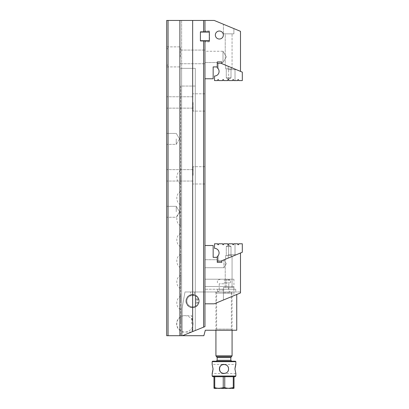 <?xml version="1.0" encoding="UTF-8"?>
<svg xmlns="http://www.w3.org/2000/svg" width="409" height="409" viewBox="0 0 409 409"><rect width="100%" height="100%" fill="white"/><g stroke="black" fill="none" stroke-linecap="round" stroke-linejoin="round"><path stroke-width="0.31" stroke-dasharray="2.04 1.53" d="M203.59 40.951L203.59 327.144L203.59 40.951L204.955 40.951L200.4 40.951L203.59 40.951L203.59 327.144L182.45 335.702L179.899 335.702L179.899 20.45L179.899 335.702L168.053 335.702L168.053 20.45L166.688 20.45L168.053 20.45L168.053 335.702L168.053 64.627L166.688 65.573L166.688 66.918L166.688 46.871L166.688 335.702L168.053 335.702L166.688 335.702L168.053 335.702L166.688 335.702L166.688 20.45L166.688 335.702L166.688 20.45L166.688 48.216L166.688 20.45L168.053 20.45L168.053 49.162L166.688 48.216L168.053 49.162L168.053 64.627L166.688 65.573L166.688 335.702L168.053 335.702L168.053 20.45L203.59 20.45L203.59 31.841L204.955 31.841L204.955 20.45L204.955 31.841L200.4 31.841L204.955 31.841L204.955 20.45L204.955 31.841L209.331 31.841L209.331 40.951L204.955 40.951L204.955 326.592L182.45 335.702L204.955 326.592L204.955 40.951L200.4 40.951L200.4 31.841L203.59 31.841L203.59 20.45L204.955 20.45L203.59 20.45L203.59 31.841M192.654 20.45L192.654 331.571M166.688 211.79L166.688 206.32L166.688 211.79M166.688 175.343L166.688 169.648L166.688 175.343M166.688 102.454L166.688 96.759L166.688 102.454M166.688 138.896L166.688 144.367L166.688 138.896M195.297 86.054L195.297 68.339L181.632 68.339L181.632 335.702L181.632 68.339L195.297 68.339L195.297 330.503L195.297 68.339L195.297 330.503L195.297 86.054L181.632 86.054L195.297 86.054M204.955 175.343L204.955 166.688L204.955 175.343M204.955 102.454L204.955 111.11L204.955 102.454M204.955 56.897L204.955 50.062L204.955 56.897M200.4 40.721L200.4 32.066L200.4 40.721L209.331 40.721M203.59 327.144L204.955 326.592L204.955 40.951L204.955 78.763L204.955 40.951L204.955 41.861L204.955 40.951L209.331 40.951L204.955 40.951M204.955 245.502L204.955 303.815L204.955 245.502L213.155 245.502L213.155 257.348L217.256 257.348L217.256 262.358L221.811 262.358L221.811 260.732L221.811 262.358L217.256 262.358L221.811 262.358L221.811 260.732L221.811 262.358L221.811 260.732L240.492 252.997L240.492 292.936L214.229 303.815L204.955 303.815L204.955 286.504L204.955 303.815L214.229 303.815L240.492 292.936L240.492 291.97L240.492 292.936L214.229 303.815L204.955 303.815M181.632 20.45L203.59 20.45L180.722 20.45L181.632 20.45L181.632 68.339L181.632 20.45M240.492 71.365L221.811 63.63L240.492 71.365L240.492 31.329L214.229 20.45L203.59 20.45M168.053 20.45L166.688 20.45L168.053 20.45L168.053 335.702M200.4 40.951L200.4 31.841M180.722 323.862L180.722 316.868L180.722 323.862M180.722 302.905L180.722 295.911L180.722 302.905M180.722 281.949L180.722 274.955L180.722 281.949M180.722 260.993L180.722 253.999L180.722 260.993M180.722 240.032L180.722 247.026L180.722 240.032M180.722 219.076L180.722 226.07L180.722 219.076M180.722 198.12L180.722 205.113L180.722 198.12M180.722 177.163L180.722 184.157L180.722 177.163M180.722 86.054L180.722 335.702L180.722 86.054L181.632 86.054L180.722 86.054M180.354 56.897L180.354 46.871L180.354 56.897M179.899 20.45L179.899 335.702M181.632 68.339L180.722 68.712L181.632 68.339M176.253 138.896L176.253 144.367L176.253 138.896M193.109 102.454L193.109 111.11L193.109 102.454M193.109 175.343L193.109 166.688L193.109 175.343M176.253 211.79L176.253 206.32L176.253 211.79M236.755 294.485L236.755 330.237L205.318 330.237L203.856 335.702L182.087 335.702L182.087 308.371L182.087 335.702L182.45 335.702M182.087 323.862L182.087 315.661L182.087 323.862M190.584 291.97L194.546 291.97L190.584 291.97L190.584 295.017C191.903 294.674 193.227 294.674 194.546 295.017C193.227 294.674 191.903 294.674 190.584 295.017M232.511 291.97L215.487 291.97L232.511 291.97L231.371 293.11L231.371 329.097L216.622 329.097L231.371 329.097L232.511 330.237L215.487 330.237L232.511 330.237M236.755 291.97L184.975 291.97L182.087 308.371L184.975 291.97L236.755 291.97M185.957 301.08A6.605 6.605 0 0 1 195.865 295.359A6.605 6.605 0 0 1 195.865 306.801A6.605 6.605 0 0 1 185.957 301.08M199.168 301.08A6.605 6.605 0 0 0 189.26 295.359A6.605 6.605 0 0 0 189.26 306.801A6.605 6.605 0 0 0 199.168 301.08M231.371 293.11L216.622 293.11L231.371 293.11M198.943 301.08A6.38 6.38 0 0 1 189.377 306.602A6.38 6.38 0 0 1 189.377 295.559A6.38 6.38 0 0 1 198.943 301.08A6.38 6.38 0 0 0 192.562 294.705A6.38 6.38 0 0 0 186.187 301.08A6.38 6.38 0 0 0 192.562 307.461A6.38 6.38 0 0 0 198.943 301.08M191.652 323.862L191.652 315.661L191.652 323.862M235.42 365.651L235.845 364.404L223.999 364.404C229.873 364.133 229.873 373.795 223.999 373.514C226.76 373.243 228.278 371.72 228.554 368.959C228.278 366.203 226.765 364.685 224.009 364.404C221.238 364.68 219.72 366.198 219.444 368.959C219.72 371.72 221.238 373.238 223.994 373.514C218.145 373.734 218.145 364.184 223.999 364.404L212.153 364.404L213.063 368.959M212.578 372.267L212.153 373.514L223.999 373.514C229.848 373.734 229.848 364.184 223.999 364.404M229.009 388.294L224.756 387.64L224.756 376.704L233.263 376.704L224.756 376.704L233.263 376.704L233.263 387.64L234.02 387.64L234.02 376.704L235.16 376.704M224.756 376.704L213.973 376.704L213.973 387.64C213.973 388.504 213.973 388.504 213.973 387.64L214.735 387.64L214.735 376.704L223.242 376.704L223.242 387.64L224.756 387.64M212.838 376.704L213.973 376.704M234.02 376.704L233.263 376.704M214.413 388.55L233.58 388.55M235.39 361.213L212.608 361.213M223.999 361.213L231.745 361.213L223.999 361.213M214.735 376.704L223.242 376.704M212.153 361.674L235.845 361.674M235.845 376.024L212.153 376.024M218.989 388.294L214.735 387.64M234.02 387.64C234.02 388.504 234.02 388.504 234.02 387.64M223.999 291.97L231.167 291.97L223.999 291.97M223.999 292.88L232.077 292.88L223.999 292.88M232.077 355.845L215.921 355.845M223.999 282.859L230.604 282.859L223.999 282.859M223.999 280.17L230.604 280.17L223.999 280.17M223.999 279.214L220.722 279.214L223.999 279.214M223.999 280.124L230.558 280.124L223.999 280.124M216.545 356.709L231.453 356.709M195.528 305.947L195.528 296.218A5.695 5.695 0 0 0 188.232 304.777A5.695 5.695 0 0 0 195.528 305.947A5.695 5.695 0 0 1 188.232 297.389A5.695 5.695 0 0 1 195.528 296.218L195.528 305.947L196.208 306.315L197.665 304.909L198.794 302.445L197.665 304.909L196.208 306.315A6.38 6.38 0 0 1 187.797 296.847A6.38 6.38 0 0 1 196.208 295.845A6.38 6.38 0 0 0 187.797 305.319A6.38 6.38 0 0 0 196.208 306.315L196.208 295.845L197.665 297.256L198.794 299.715A6.38 6.38 0 0 1 198.794 302.445A6.38 6.38 0 0 0 198.794 299.715L197.665 297.256L196.208 295.845L196.208 306.315L196.208 295.845L196.208 306.315L195.528 305.947M192.751 294.705L190.625 295.007L192.751 294.705C194.306 294.874 194.306 294.874 192.751 294.705C194.306 294.874 194.306 294.874 192.751 294.705L190.625 295.007C189.183 295.595 189.183 295.595 190.625 295.007C189.183 295.595 189.183 295.595 190.625 295.007L192.751 294.705M193.917 294.848L191.908 296.418L189.546 295.462M195.528 296.218L196.208 295.845L195.528 296.218M204.955 51.258L204.955 62.536L204.955 51.258L204.955 62.536L204.955 51.258L222.997 51.258L222.997 62.536L222.997 51.258L222.997 62.536L222.997 51.258L226.381 56.897L222.997 51.258L204.955 51.258M221.811 63.63L221.811 61.907L221.811 62.536L221.811 61.907L221.811 62.536L221.811 61.907L217.256 61.907L221.811 61.907L217.256 61.907L221.811 61.907L217.256 61.907L217.256 66.918L213.155 66.918L213.155 78.763L204.955 78.763M233.386 79.668L233.657 80.583L233.386 79.668L233.657 80.583L235.017 80.583L233.657 80.583L235.017 80.583L233.657 80.583L233.386 79.668A0.271 0.271 0 0 1 233.657 79.944L233.386 79.668L232.747 79.944L233.386 79.668L232.747 79.944L233.018 79.668A0.271 0.271 0 0 0 232.747 79.944L232.747 80.583L232.747 79.944L232.747 80.583L232.747 79.944L232.747 80.583L228.651 80.583L228.651 69.648L235.017 69.648L228.651 69.648L235.017 69.648L228.651 69.648L228.651 80.583L232.747 80.583L228.651 80.583L232.747 80.583L228.651 80.583L228.646 79.944A0.271 0.271 0 0 0 228.37 79.668L228.007 79.668A0.271 0.271 0 0 0 227.736 79.944L227.736 80.583L223.636 80.583L223.636 79.944A0.271 0.271 0 0 0 223.36 79.668L222.997 79.668A0.271 0.271 0 0 0 222.721 79.944L222.721 80.583L218.621 80.583L218.621 79.944A0.271 0.271 0 0 0 218.35 79.668L217.987 79.668A0.271 0.271 0 0 0 217.711 79.944L217.711 80.583L214.52 80.583L214.52 76.023A4.555 4.555 0 0 0 217.256 67.822L217.256 66.918M215.349 35.026A4.003 4.003 0 0 1 221.351 31.565A4.003 4.003 0 0 1 221.351 38.492A4.003 4.003 0 0 1 215.349 35.026A4.003 4.003 0 0 1 219.352 31.028A4.003 4.003 0 0 1 223.355 35.026A4.003 4.003 0 0 1 219.352 39.029A4.003 4.003 0 0 1 215.349 35.026A4.003 4.003 0 0 1 219.352 31.028A4.003 4.003 0 0 1 223.355 35.026A4.003 4.003 0 0 1 219.352 39.029A4.003 4.003 0 0 1 215.349 35.026M204.955 31.841L209.331 31.841L209.331 30.931L209.331 31.841L204.955 31.841L204.955 20.45M232.061 67.879L225.226 65.046L232.061 67.879L225.226 65.046L232.061 67.879L232.061 33.845L225.226 33.845L225.226 65.046L225.226 33.845L232.061 33.845L225.226 33.845L232.061 33.845L232.061 67.879M217.256 61.907L217.256 62.536L217.256 61.907M233.887 28.589L223.406 24.249L233.887 28.589L223.406 24.249L233.887 28.589L233.887 33.845L223.406 33.845L233.887 33.845L223.406 33.845L233.887 33.845L233.887 28.589M223.406 24.249L223.406 33.845L223.406 24.249M209.331 40.951L209.331 41.861L209.331 40.951M209.331 30.931L204.955 30.931L209.331 30.931M209.331 41.861L204.955 41.861L209.331 41.861M233.657 79.944L233.657 80.583L237.757 80.583L237.757 79.944A0.271 0.271 0 0 1 238.028 79.668L238.396 79.668A0.271 0.271 0 0 1 238.667 79.944L238.667 80.583L242.312 80.583L242.312 72.122L220.937 63.267L217.256 63.267L218.166 63.267L217.256 63.267L217.256 67.822L217.256 63.267M235.477 69.29L228.191 66.273L235.477 69.29L228.191 66.273L235.477 69.29L235.477 69.648L228.191 69.648L235.477 69.648L228.191 69.648L235.477 69.648L235.477 69.29M231.606 67.689L225.686 65.236L231.606 67.689L225.686 65.236L231.606 67.689L231.606 68.824L225.686 68.824L231.606 68.824L225.686 68.824L231.606 68.824L231.606 67.689M218.166 63.267L218.166 68.738L218.166 63.267M218.166 68.738L217.256 67.822L218.166 68.738M225.686 65.236L225.686 68.824L225.686 65.236M226.279 77.848L231.008 77.848L226.279 77.848L231.008 77.848L226.279 77.848L226.279 68.824L231.008 68.824L226.279 68.824L226.279 77.848L228.646 79.269L231.008 77.848L228.646 79.269L226.279 77.848M228.191 66.273L228.191 69.648L228.191 66.273M226.279 68.824L231.008 68.824L226.279 68.824M217.752 256.106L217.256 256.54L217.256 261.095L217.256 256.54A4.555 4.555 0 0 0 214.52 248.34L214.52 243.784L217.711 243.784L217.711 244.418A0.271 0.271 0 0 0 217.987 244.694L218.35 244.694A0.271 0.271 0 0 0 218.621 244.418L218.621 243.784L222.721 243.784L222.721 244.418A0.271 0.271 0 0 0 222.997 244.694L223.36 244.694A0.271 0.271 0 0 0 223.636 244.418L223.636 243.784L227.736 243.784L227.736 244.418A0.271 0.271 0 0 0 228.007 244.694L228.37 244.694A0.271 0.271 0 0 0 228.646 244.418L228.646 243.784L232.747 243.784L228.651 243.784L232.747 243.784L228.651 243.784L232.747 243.784L233.018 244.694A0.271 0.271 0 0 1 232.747 244.418L232.747 243.784L232.747 244.418L233.386 244.694L232.747 244.418M233.018 244.694L233.657 244.418A0.271 0.271 0 0 1 233.386 244.694L233.657 243.784L233.657 244.418L233.657 243.784L233.657 244.418L233.657 243.784L237.757 243.784L237.757 244.418A0.271 0.271 0 0 0 238.028 244.694L238.396 244.694A0.271 0.271 0 0 0 238.667 244.418L238.667 243.784L242.312 243.784L242.312 252.241L220.937 261.095L217.256 261.095L218.166 261.095L217.256 261.095L217.256 257.348M218.166 255.625L218.166 261.095L218.166 255.625L217.256 256.54L217.256 261.095M235.477 255.073L228.191 258.089L235.477 255.073L228.191 258.089L235.477 255.073L235.477 254.715L228.191 254.715L235.477 254.715L228.191 254.715L235.477 254.715L235.477 255.073M231.606 256.673L225.686 259.127L231.606 256.673L225.686 259.127L231.606 256.673L231.606 255.538L225.686 255.538L231.606 255.538L225.686 255.538L231.606 255.538L231.606 256.673M225.686 259.127L225.686 255.538L225.686 259.127M226.279 246.515L231.008 246.515L226.279 246.515L231.008 246.515L226.279 246.515L226.279 255.538L231.008 255.538L226.279 255.538L226.279 246.515L228.646 245.093L231.008 246.515L228.646 245.093L226.279 246.515M228.191 258.089L228.191 254.715L228.191 258.089M228.651 254.715L228.651 243.784L228.651 254.715L235.017 254.715L228.651 254.715M226.279 255.538L231.008 255.538L226.279 255.538M200.4 32.066L209.51 32.066L209.51 40.721L209.331 32.066M228.462 286.504L204.955 286.504L204.955 279.214L204.955 286.504L233.928 286.504L204.955 286.504L233.928 286.504L228.462 286.504L228.462 289.235L233.928 289.235L204.955 289.235L228.462 289.235L228.462 286.504M233.887 295.671L223.406 300.012L233.887 295.671L223.406 300.012L233.887 295.671L233.887 287.415L223.406 287.415L233.887 287.415L223.406 287.415L233.887 287.415L233.887 295.671M221.811 262.358L217.256 262.358L217.256 259.725L217.256 262.358L217.256 259.725L217.256 262.358L221.811 262.358M240.492 252.997L221.811 260.732M232.061 256.484L225.226 259.316L232.061 256.484L225.226 259.316L232.061 256.484L232.061 287.415L225.226 287.415L225.226 259.316L225.226 287.415L232.061 287.415L225.226 287.415L232.061 287.415L232.061 256.484M223.907 259.863L223.907 267.726L223.907 259.863M204.955 267.726L204.955 259.725L204.955 267.726L204.955 259.725L204.955 267.726L223.907 267.726L226.31 263.723L223.907 267.726L204.955 267.726M223.406 300.012L223.406 287.415L223.406 300.012M240.492 291.97L217.532 291.97L240.492 291.97M217.532 289.235L235.753 289.235L217.532 289.235L217.532 291.97L217.532 289.235M226.642 279.214L204.955 279.214L233.928 279.214L226.642 279.214L226.642 286.504L226.642 279.214M217.164 357.573L230.829 357.573M230.829 360.303L217.164 360.303M223.999 283.769L219.214 283.769L223.999 283.769M223.999 290.145L219.214 290.145L223.999 290.145M198.794 299.715L197.665 299.715L197.665 304.909L197.665 297.256L197.665 299.715L196.208 299.715L198.794 299.715M198.794 302.445L196.208 302.445L198.794 302.445M180.354 63.727L204.955 63.727L180.354 63.727M180.354 50.062L204.955 50.062L180.354 50.062M166.688 66.918L180.354 66.918L166.688 66.918M166.688 46.871L180.354 46.871L166.688 46.871M180.722 170.175A8.2 8.2 0 0 0 180.722 184.157M180.722 191.131A8.2 8.2 0 0 0 180.722 205.113M180.722 212.087A8.2 8.2 0 0 0 180.722 226.07M180.722 233.043A8.2 8.2 0 0 0 180.722 247.026M180.722 253.999A8.2 8.2 0 0 0 180.722 267.982M180.722 274.955A8.2 8.2 0 0 0 180.722 288.938M180.722 295.911A8.2 8.2 0 0 0 180.722 309.894M180.722 316.868A8.2 8.2 0 0 0 180.722 330.85M179.541 138.896L176.253 133.431L166.688 133.431L176.253 133.431L179.541 138.896L176.253 144.367L166.688 144.367L176.253 144.367L179.541 138.896M193.109 96.759L166.688 96.759L193.109 96.759M193.109 108.145L166.688 108.145L193.109 108.145M204.955 93.799L193.109 93.799L204.955 93.799M204.955 111.11L193.109 111.11L204.955 111.11M193.109 169.648L166.688 169.648L193.109 169.648M193.109 181.039L166.688 181.039L193.109 181.039M204.955 166.688L193.109 166.688L204.955 166.688M204.955 183.999L193.109 183.999L204.955 183.999M179.541 211.79L176.253 206.32L166.688 206.32L176.253 206.32L179.541 211.79L176.253 217.256L166.688 217.256L176.253 217.256L179.541 211.79M193.017 323.862A8.2 8.2 0 0 0 184.817 315.661A8.2 8.2 0 0 0 176.622 323.862A8.2 8.2 0 0 0 184.817 332.057A8.2 8.2 0 0 0 193.017 323.862M215.487 291.97L216.622 293.11L216.622 329.097L215.487 330.237M194.546 291.97L194.546 295.017M182.087 332.057L191.652 332.057L193.099 323.862L191.652 315.661L182.087 315.661M235.845 373.514L223.999 373.514M232.077 330.237L232.077 292.88L231.167 291.97M215.921 330.237L215.921 292.88L216.831 291.97M230.604 291.97C229.495 291.862 228.892 291.254 228.784 290.145L228.784 283.769L229.694 282.859M217.394 291.97C218.498 291.862 219.106 291.254 219.214 290.145L219.214 283.769L218.304 282.859M230.604 282.859L230.604 280.17L227.271 279.214M217.394 282.859L217.394 280.17L220.722 279.214M226.381 56.897L222.997 62.536L221.811 62.536L222.997 62.536L226.381 56.897M204.955 62.536L217.256 62.536L204.955 62.536M231.008 68.824L231.008 77.848L231.008 68.824M235.017 69.648L235.017 80.583L235.017 69.648M231.008 255.538L231.008 246.515L231.008 255.538M235.017 254.715L235.017 243.784L235.017 254.715M226.31 263.723L223.974 259.838L226.31 263.723M204.955 259.725L217.256 259.725L204.955 259.725M235.753 289.235L235.753 291.97M233.928 279.214L233.928 289.235"/><path stroke-width="0.61" d="M203.59 31.841L200.4 31.841L200.4 40.951L209.331 40.951L209.331 31.841L203.59 31.841L203.59 20.45L204.955 20.45L204.955 31.841M168.053 335.702L166.688 335.702L166.688 20.45L168.053 20.45L168.053 335.702L182.45 335.702L192.654 331.571L192.654 20.45L203.59 20.45M192.654 331.571L203.59 327.144L203.59 40.951M200.4 31.841L200.4 40.951M204.955 40.951L204.955 245.502L213.155 245.502L213.155 257.348L217.256 257.348M240.492 252.997L240.492 292.936L214.229 303.815L204.955 303.815L204.955 326.592L203.59 327.144M168.053 20.45L179.899 20.45L179.899 335.702M192.654 20.45L179.899 20.45M182.45 335.702L203.856 335.702L205.318 330.237L236.755 330.237L236.755 294.485M214.735 387.64C217.552 388.504 220.39 388.504 223.242 387.64L223.242 376.704L214.735 376.704L214.735 387.64L213.973 387.64C213.973 388.504 213.973 388.504 213.973 387.64L213.973 376.704L212.838 376.704L212.153 376.024L212.153 373.514L213.063 368.959L212.153 364.404L212.153 361.674L235.845 361.674L235.845 364.404L234.93 368.959L235.845 373.514L234.93 368.984M213.063 368.959L212.578 372.267M223.994 373.514L223.999 373.514C218.115 373.79 218.135 364.128 223.999 364.404L223.999 364.404M212.153 376.024L235.845 376.024L235.16 376.704L234.02 376.704L234.02 387.64C234.02 388.504 234.02 388.504 234.02 387.64L233.263 387.64L233.263 376.704L224.756 376.704L224.756 387.64C227.573 388.504 230.41 388.504 233.263 387.64L229.009 388.294M223.242 376.704L224.756 376.704M218.989 388.294L224.756 387.64M213.973 376.704L214.735 376.704M234.02 388.294L213.973 388.294M233.263 376.704L234.02 376.704M212.153 361.674L212.608 361.213L235.39 361.213L235.845 361.674M228.554 368.959C228.835 363.08 219.163 363.095 219.444 368.959C219.168 374.833 228.835 374.833 228.554 368.959M234.93 368.959L235.42 365.651M230.829 357.573L217.164 357.573L217.164 360.303L230.829 360.303L230.829 357.573L231.453 356.709L216.545 356.709L215.921 355.845L232.077 355.845L232.077 330.237M217.256 63.267L220.937 63.267L242.312 72.122L242.312 80.583L238.667 80.583L238.667 79.944A0.271 0.271 0 0 0 238.396 79.668L238.028 79.668A0.271 0.271 0 0 0 237.757 79.944L237.757 80.583L233.657 80.583L233.657 79.944A0.271 0.271 0 0 0 233.386 79.668L233.018 79.668A0.271 0.271 0 0 0 232.747 79.944L232.747 80.583L228.646 80.583L228.646 79.944A0.271 0.271 0 0 0 228.37 79.668L228.007 79.668A0.271 0.271 0 0 0 227.736 79.944L227.736 80.583L223.636 80.583L223.636 79.944A0.271 0.271 0 0 0 223.36 79.668L222.997 79.668A0.271 0.271 0 0 0 222.721 79.944L222.721 80.583L218.621 80.583L218.621 79.944A0.271 0.271 0 0 0 218.35 79.668L217.987 79.668A0.271 0.271 0 0 0 217.711 79.944L217.711 80.583L214.52 80.583L214.52 76.023A4.555 4.555 0 0 0 217.256 67.822L217.256 61.907L221.811 61.907L221.811 63.63M215.349 35.026A4.003 4.003 0 0 1 221.351 31.565A4.003 4.003 0 0 1 221.351 38.492A4.003 4.003 0 0 1 215.349 35.026M217.256 66.918L213.155 66.918L213.155 78.763L204.955 78.763M240.492 71.365L240.492 31.329L214.229 20.45L204.955 20.45M232.747 79.944L233.018 79.668L232.747 79.944M233.657 79.944L233.386 79.668L233.657 79.944M218.621 243.784L222.721 243.784L222.721 244.418A0.271 0.271 0 0 0 222.997 244.694L223.36 244.694A0.271 0.271 0 0 0 223.636 244.418L223.636 243.784L227.736 243.784L227.736 244.418A0.271 0.271 0 0 0 228.007 244.694L228.37 244.694A0.271 0.271 0 0 0 228.646 244.418L228.646 243.784L232.747 243.784L232.747 244.418A0.271 0.271 0 0 0 233.018 244.694L233.386 244.694A0.271 0.271 0 0 0 233.657 244.418L233.657 243.784L237.757 243.784L237.757 244.418A0.271 0.271 0 0 0 238.028 244.694L238.396 244.694A0.271 0.271 0 0 0 238.667 244.418L238.667 243.784L242.312 243.784L242.312 252.241L220.937 261.095L217.256 261.095L217.256 256.54A4.555 4.555 0 0 0 214.52 248.34L214.52 243.784L217.711 243.784L217.711 244.418A0.271 0.271 0 0 0 217.987 244.694L218.35 244.694A0.271 0.271 0 0 0 218.621 244.418L218.621 243.784M218.166 255.625L217.752 256.106M232.747 244.418L233.018 244.694M233.657 244.418L233.386 244.694L233.657 244.418M200.4 40.721L209.331 40.721M209.331 32.066L200.4 32.066M221.811 260.732L221.811 262.358L217.256 262.358L217.256 261.095M204.955 303.815L204.955 245.502M235.845 376.024L235.845 373.514M215.921 355.845L215.921 330.237M216.545 356.709L217.164 357.573M217.164 360.303L216.254 361.213M230.829 360.303L231.745 361.213M231.453 356.709L232.077 355.845"/></g></svg>
